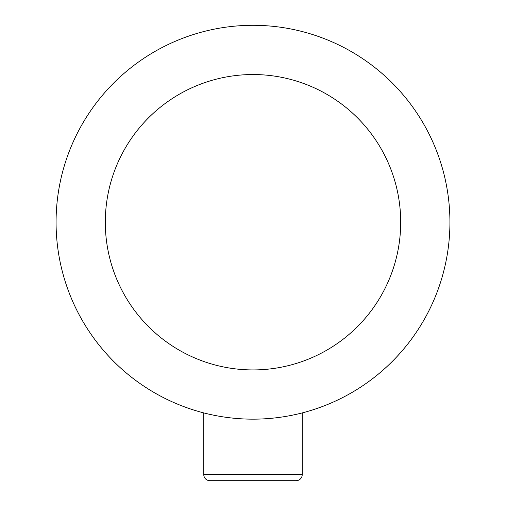 <?xml version="1.0" encoding="UTF-8"?>
<svg xmlns="http://www.w3.org/2000/svg" width="506" height="506" viewBox="0 0 506 506"><rect width="100%" height="100%" fill="white"/><g stroke="black" fill="none" stroke-linecap="round" stroke-linejoin="round"><path stroke-width="0.76" d="M203.766 412.909L203.766 474.546A6.154 6.154 0 0 0 209.92 480.7L296.08 480.7A6.154 6.154 0 0 0 302.234 474.546L302.234 412.909L298.47 413.838M253 25.3A196.929 196.929 0 0 1 449.929 222.229A196.929 196.929 0 0 1 253 419.158A196.929 196.929 0 0 1 56.071 222.229A196.929 196.929 0 0 1 253 25.3A196.929 196.929 0 0 0 56.071 222.229A196.929 196.929 0 0 0 253 419.158M203.766 474.546L302.234 474.546M253 369.924A147.695 147.695 0 0 0 400.695 222.229A147.695 147.695 0 0 0 253 74.534A147.695 147.695 0 0 0 105.305 222.229A147.695 147.695 0 0 0 253 369.924"/></g></svg>
